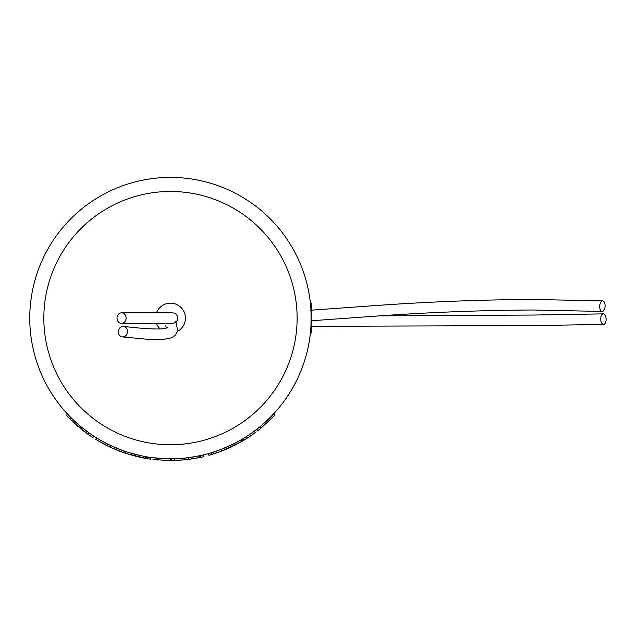<?xml version="1.0" encoding="UTF-8"?>
<svg xmlns="http://www.w3.org/2000/svg" width="638" height="638" viewBox="0 0 638 638"><rect width="100%" height="100%" fill="white"/><g stroke="black" fill="none" stroke-linecap="round" stroke-linejoin="round"><path stroke-width="0.96" d="M310.403 303.17L311.2 303.17L311.2 333.068L310.403 333.068M170.083 458.834L153.2 457.773L170.083 458.834L170.075 460.596L152.984 459.52L170.633 460.596L170.075 460.596L170.083 458.834M150.56 457.422L150.337 459.169L147.322 458.706L125.399 453.275L109.951 447.102L95.708 439.399L96.633 437.907L95.708 439.399L105.35 444.838L107.312 445.826L108.093 444.255L102.016 441.057L108.093 444.255L107.312 445.826L112.663 448.339L109.951 447.102L110.693 445.507L109.951 447.102L120.965 451.712L121.571 450.069L110.693 445.507L121.571 450.069L120.965 451.712L123.597 452.661L124.171 451.002L121.571 450.069L124.171 451.002L123.597 452.661L125.399 453.275L125.949 451.608L125.399 453.275L145.488 458.387L145.791 456.656L145.488 458.387L146.628 458.586L146.923 456.856L146.628 458.586L147.322 458.706L147.609 456.967L147.322 458.706L149.922 459.105L150.169 457.366L149.922 459.105L150.337 459.169L150.56 457.422M152.378 457.669L153.128 457.765L152.378 457.669M153.208 457.773L156.079 458.1L153.208 457.773M157.395 458.228L158.479 458.323L157.395 458.228M158.599 458.339L159.755 458.427L158.599 458.339M160.274 458.467L161.262 458.539L160.274 458.467M165.92 458.762L166.59 458.786L165.92 458.762M160.728 458.499L156.557 458.148L160.728 458.499M170.482 458.842A140.719 140.719 0 0 0 292.348 247.759A140.719 140.719 0 0 0 48.616 247.759A140.719 140.719 0 0 0 170.482 458.842A140.719 140.719 0 0 0 292.348 247.759A140.719 140.719 0 0 0 48.616 247.759A140.719 140.719 0 0 0 170.482 458.842M171.622 458.834L170.992 458.834L171.622 458.834L171.638 460.596L170.553 460.596L177.539 460.421L173.632 460.564L174.405 460.54L174.357 458.786L174.405 460.54L186.049 459.743L171.638 460.588L171.622 458.834M173.432 458.81L174.294 458.786L173.432 458.81M182.364 458.339L181.631 458.395L182.364 458.339M163.495 458.666L164.054 458.69L163.495 458.666M142.059 455.939L129.578 452.765L142.059 455.939M256.803 429.246L251.5 433.17L252.512 434.614L247.321 438.099L239.178 442.939L222.814 450.635L242.057 441.313L241.172 439.789L235.964 442.668L241.172 439.789L240.175 440.364L241.172 439.789L242.057 441.313L242.576 441.01L241.682 439.494L242.576 441.01L243.612 440.395L242.711 438.888L241.682 439.494L242.711 438.888L243.612 440.395L247.321 438.099L246.372 436.623L247.321 438.099L252.512 434.614L251.5 433.17L255.192 430.483L254.203 431.224L255.248 432.636L251.053 435.626L256.253 431.886L255.248 432.636L254.203 431.224L251.5 433.17L256.803 429.246L257.88 430.634L261.277 427.915L257.88 430.634L256.803 429.246M221.226 449.367L211.202 452.82L211.712 454.503L208.873 455.325L208.395 453.634L208.873 455.325L221.864 451.01L211.712 454.503L211.202 452.82L221.226 449.367L221.864 451.01L222.311 450.835L221.864 451.01L221.226 449.367M200.117 455.684L188.417 457.693L188.641 459.432L186.049 459.743L185.857 457.996L174.357 458.786L185.857 457.996L186.049 459.743L199.662 457.574L188.649 459.432L188.417 457.693L199.295 455.859L199.662 457.574L200.492 457.398L199.654 457.574L199.295 455.859L200.117 455.684L200.492 457.398L203.953 456.609L200.492 457.398L200.117 455.684M197.597 456.202L196.632 456.385L197.597 456.202M195.962 456.513L191.879 457.199L195.962 456.513M310.379 333.251C311.264 334.192 311.272 302.077 310.379 302.994C311.272 302.077 311.264 334.192 310.379 333.251M233.667 443.857L221.673 449.192L222.311 450.835L221.673 449.192L233.667 443.857M222.231 448.977L222.662 448.801L222.231 448.977M224.401 448.099L225.796 447.509L224.401 448.099M228.284 446.417L228.875 446.145L228.284 446.417M229.297 445.954L229.919 445.667L229.297 445.954M238.389 441.368L236.921 442.166L238.389 441.368M236.235 442.533L235.454 442.939L236.235 442.533M234.042 443.665L226.498 447.206L234.042 443.665M225.605 447.589L224.44 448.083L225.605 447.589M230.932 445.188L225.477 447.645L230.932 445.188M226.338 447.278L228.651 446.249L226.338 447.278M231.658 444.845L233.907 443.729L231.658 444.845M235.757 442.78L236.539 442.365L235.757 442.78M270.297 417.308L263.669 423.56L270.297 417.308M104.64 442.485L103.141 441.679L104.64 442.485M89.424 433.146L81.201 426.886L89.424 433.146M76.313 422.691L77.302 423.568L76.313 422.691M154.603 457.94L157.131 458.204L154.603 457.94M159.851 458.435L162.578 458.618L159.851 458.435M163.32 458.658L166.047 458.77L163.32 458.658M93.826 436.129L92.869 437.604L88.06 434.334L91.553 436.743L92.526 435.275L91.553 436.743L87.916 434.239L92.869 437.604L93.826 436.129M86.943 433.537L84.687 431.87L86.943 433.537M84.559 431.774L82.246 429.988L84.559 431.774M78.243 426.71L76.512 425.219L78.243 426.71M74.853 423.736L69.558 418.695L87.916 434.239L88.937 432.803L87.916 434.239L72.365 421.431L73.577 420.155L72.365 421.431L69.558 418.695L70.81 417.451L69.733 418.863L66.336 415.354L67.628 414.15L66.336 415.354L74.853 423.736M126.954 453.785L125.534 453.323L126.954 453.785M120.909 451.696L115.103 449.391L120.909 451.696M110.286 447.262L108.332 446.329L110.286 447.262M106.426 445.388L103.484 443.865L106.426 445.388M98.38 441.002L97.271 440.348L98.38 441.002M144.547 458.22L128.788 454.36L144.547 458.22M162.546 460.373L163.041 460.405L162.546 460.373M167.459 460.564L168.193 460.58L167.459 460.564M165.76 460.516L165.146 460.5L165.76 460.516M170.633 458.842L170.633 460.596L170.633 458.842M243.692 440.348L246.021 438.92L243.692 440.348M247.919 437.716L249.474 436.695L247.919 437.716M250.734 435.842L252.122 434.885L250.734 435.842M252.919 434.326L253.525 433.896L252.919 434.326M254.53 433.162L254.02 433.537L254.53 433.162M252.369 434.709L251.372 435.403L252.369 434.709M249.362 436.767L245.271 439.391L249.362 436.767M242.719 440.922L240.478 442.222L242.719 440.922M170.482 444.766A126.643 126.643 0 0 0 280.162 254.801A126.643 126.643 0 0 0 60.801 254.801A126.643 126.643 0 0 0 170.482 444.766A126.643 126.643 0 0 0 280.162 254.801A126.643 126.643 0 0 0 60.801 254.801A126.643 126.643 0 0 0 170.482 444.766M235.286 445.005L235.773 444.758L235.286 445.005M228.237 448.37L226.729 449.024L228.237 448.37M227.208 448.817L226.578 449.088L227.208 448.817M226.378 449.176L225.82 449.407L226.378 449.176M235.805 444.734L233.404 445.954L235.805 444.734M231.961 446.648L230.693 447.246L231.961 446.648M273.503 413.974L274.787 415.178L261.277 427.915L260.16 426.559L261.277 427.915L274.787 415.178L273.503 413.974M158.001 460.046L157.45 459.998L158.001 460.046M142.481 457.821L135.551 456.25L142.481 457.821M144.204 458.156L143.167 457.956L144.204 458.156M184.526 459.902L183.808 459.974L184.526 459.902M180.434 460.245L179.9 460.285L180.434 460.245M163.934 460.445L162.507 460.373L163.934 460.445M163.886 460.445L164.955 460.492L163.886 460.445M165.138 460.5L165.992 460.524L165.138 460.5M173.456 460.564L170.872 460.596L173.456 460.564M167.611 460.564L170.569 460.596L167.611 460.564M170.753 460.596L173.097 460.572L170.753 460.596M252.52 432.444L253.095 432.03L252.52 432.444M224.712 449.87L222.128 450.906L224.712 449.87M198.912 457.725L192.509 458.881L198.912 457.725M203.538 454.902L203.953 456.609L203.538 454.902M605.071 305.1A5.279 2.696 93 0 0 602.655 300.905A5.279 2.696 93 0 0 599.696 306.057A5.279 2.696 93 0 0 602.12 311.448A5.279 2.696 93 0 0 605.071 305.1M606.1 319.319A5.279 2.688 88.7 0 0 603.293 313.872A5.279 2.688 88.7 0 0 600.725 319.199A5.279 2.688 88.7 0 0 603.532 324.423A5.279 2.688 88.7 0 0 606.1 319.319M126.101 318.123A5.279 4.538 -90 0 0 121.555 312.843A5.279 4.538 -90 0 0 117.017 318.123A5.279 4.538 -90 0 0 121.555 323.394A5.279 4.538 -90 0 0 126.101 318.123A5.279 4.538 -90 0 0 121.555 312.843A5.279 4.538 -90 0 0 117.017 318.123A5.279 4.538 -90 0 0 121.555 323.394A5.279 4.538 -90 0 0 126.101 318.123A5.279 4.538 -90 0 0 121.555 312.843A5.279 4.538 -90 0 0 117.017 318.123A5.279 4.538 -90 0 0 121.555 323.394A5.279 4.538 -90 0 0 126.101 318.123M127.361 332.924A5.279 4.578 -82.7 0 0 123.581 326.433A5.279 4.578 -82.7 0 0 118.405 331.138A5.279 4.578 -82.7 0 0 122.313 336.912A5.279 4.578 -82.7 0 0 127.361 332.924M177.412 331.369A14.953 14.953 0 0 0 173.161 303.409A14.953 14.953 0 0 0 156.493 312.843M156.493 323.394A14.953 14.953 0 0 0 160.114 328.897M602.655 300.905L532.746 299.445C478.205 299.74 422.42 302.021 365.383 306.296L310.475 310.235M602.12 311.448L532.682 309.996C478.843 310.283 423.752 312.532 367.408 316.735L311.161 320.77M603.293 313.872L533.512 315.044L380.479 315.85M603.532 324.423L533.655 325.595L311.2 326.329M121.555 312.843L172.459 312.843C175.689 313.186 177.452 314.949 177.739 318.123C177.452 321.297 175.689 323.051 172.459 323.394L121.555 323.394L172.459 323.394C175.689 323.051 177.452 321.297 177.739 318.123C177.452 314.949 175.689 313.186 172.459 312.843L121.555 312.843L172.459 312.843C175.689 313.186 177.452 314.949 177.739 318.123C177.452 321.297 175.689 323.051 172.459 323.394L121.555 323.394M123.581 326.433C144.906 328.905 158.734 329.567 165.051 328.434L167.858 327.637M166.654 328.091L165.649 325.906M122.313 336.912L146.158 339.161C156.773 339.863 164.524 339.568 169.421 338.276C173.297 337.526 175.968 335.189 177.436 331.274C176.822 324.614 176.112 321.416 175.306 321.672"/></g></svg>
